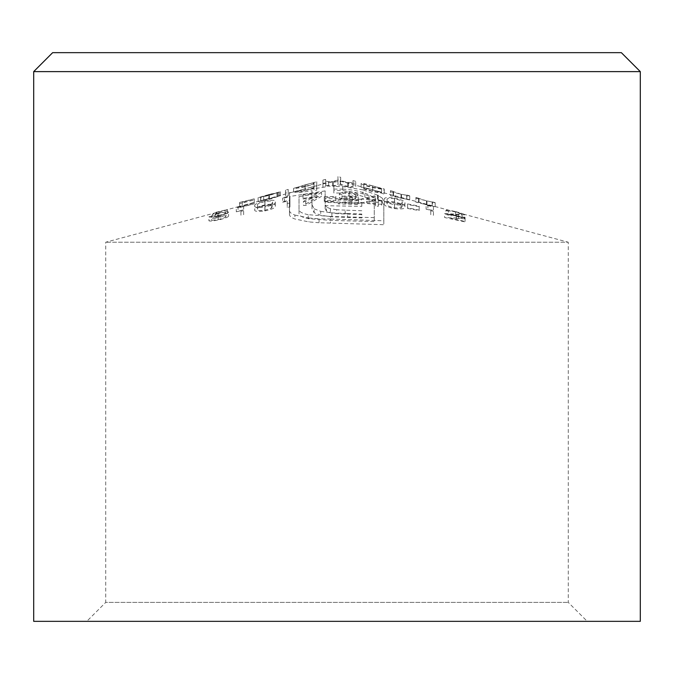 <?xml version="1.0" encoding="UTF-8"?>
<svg xmlns="http://www.w3.org/2000/svg" width="674" height="674" viewBox="0 0 674 674"><rect width="100%" height="100%" fill="white"/><g stroke="black" fill="none" stroke-linecap="round" stroke-linejoin="round"><path stroke-width="0.51" stroke-dasharray="3.37 2.53" d="M381.56 188.619L372.697 187.246C367.406 185.94 364.44 184.887 363.817 184.095L372.671 185.906L381.56 188.619L381.56 192.545L372.671 189.832L363.817 188.021C364.415 188.804 367.372 189.849 372.697 191.172L381.56 192.545M372.579 185.864L369.521 185.038C364.289 183.539 361.483 182.999 361.112 183.438C361.871 184.541 365.721 185.931 372.663 187.608L381.56 189.192L384.264 190.295L384.264 188.99L372.579 185.864L372.579 189.782L568.266 242.219L105.734 242.219L568.266 242.219L568.266 602.388L587.222 621.344L86.778 621.344L587.222 621.344M369.521 185.038L375.713 186.698M239.582 202.427L239.582 203.649L254.241 199.925L242.286 202.714L242.286 202.149L254.241 198.847L239.582 202.427L239.582 206.354L254.241 202.773L242.286 206.076L242.286 206.64L254.241 203.843L239.582 207.567L239.582 206.354L105.734 242.219L105.734 602.388L568.266 602.388L105.734 602.388L86.778 621.344M394.517 208.611C402.218 209.311 405.681 208.763 404.906 206.969C405.647 205.477 402.184 203.818 394.517 201.989C386.884 200.978 383.531 201.509 384.458 203.59C383.54 205.393 386.893 207.061 394.517 208.611L394.517 204.685C386.901 203.144 383.548 201.467 384.458 199.664L384.458 203.59M348.989 196.724C352.915 197.035 355.088 197.701 355.518 198.72L338.154 203.851L358.602 204.551L358.602 203.75L344.599 203.11L352.131 201.265C355.611 200.692 357.641 199.892 358.223 198.864C357.776 197.398 354.743 196.412 349.132 195.923C343.015 195.831 339.747 196.614 339.317 198.274L342.013 198.316C342.375 197.17 344.7 196.639 348.989 196.724L348.989 192.798C344.726 192.705 342.4 193.244 342.013 194.39L342.013 198.316M303.047 198.973L316.999 197.465L303.418 205.376L305.752 205.486L321.565 196.328L303.047 198.257L303.047 198.973L303.047 194.331L303.047 198.257M264.882 210.911C272.557 209.218 276.02 207.541 275.27 205.873C276.045 203.978 272.582 203.658 264.882 204.913C257.299 206.817 253.946 208.418 254.823 209.707C253.904 211.392 257.257 211.788 264.882 210.911L264.882 206.985C257.274 207.862 253.921 207.457 254.823 205.781L254.823 209.707M215.082 216.421L211.998 219.042L218.629 217.306C223.01 216.303 225.428 216.084 225.891 216.649C225.453 217.475 222.909 218.427 218.25 219.497L208.915 220.769C209.816 221.316 212.883 221.072 218.09 220.019C224.585 218.561 228.082 217.247 228.587 216.076C228.216 215.217 225.057 215.453 219.117 216.767L215.57 217.668L217.197 216.278L227.433 213.464L215.082 216.421L215.082 212.495L227.433 209.538L227.433 213.464M426.12 209.201L430.753 210.229L430.753 214.72L433.449 215.25L433.449 210.406L426.12 209.201L426.12 205.275L427.889 205.216L427.889 209.134M407.602 208.451L419.177 210.617L419.177 210.052L407.602 207.845L407.602 208.451L407.602 203.919L407.602 207.845M455.472 215.874L462.002 218.174L444.638 217.517L465.085 221.906L465.085 221.443L451.083 218.368L464.706 218.789C464.159 217.988 461.126 216.902 455.616 215.537C449.625 214.138 446.356 213.801 445.8 214.517L448.496 215.141C448.943 214.652 451.268 214.896 455.472 215.874L455.472 211.948C451.302 210.979 448.977 210.735 448.496 211.215L448.496 215.141M236.304 211.805L240.93 210.751L240.93 215.175L243.634 214.644L243.634 209.698L236.304 211.805L236.304 207.878L238.074 207.053L238.074 210.979M282.6 202.166L287.234 201.358L287.234 207.356L289.93 207.011L289.93 200.262L284.369 201.231L282.6 202.166L282.6 198.24L284.369 197.305L284.369 201.231M324.27 201.433L335.846 201.164L335.846 200.338L324.27 200.625L324.27 201.433L324.27 196.698L324.27 200.625M361.306 202.941L375.578 204.323L375.578 206.017L378.283 206.311L378.283 204.643L381.754 205.073L381.754 204.357L378.283 203.91L378.283 199.15L361.306 202.941L361.306 199.015L377.735 195.14L377.735 199.066M355.712 181.34L353.007 180.615L353.007 181.677C353.639 182.511 351.904 182.738 347.792 182.342C342.249 181.416 339.873 180.244 340.665 178.821L340.665 177.304L337.96 176.588L337.96 179.335C338.778 180.514 337.034 181.306 332.729 181.719C327.404 181.812 325.028 181.331 325.618 180.253L325.618 179.377L322.922 180.101L322.922 183.32L325.618 182.957L325.618 182.073L333.2 182.41L340.202 180.977L348.264 183.042C353.808 183.522 356.285 183.269 355.712 182.266L355.712 186.192C356.293 187.195 353.816 187.448 348.264 186.968L340.202 184.903L333.2 186.336L325.618 185.999L325.618 186.883L322.922 187.246L322.922 184.027L337 180.253L372.579 189.782M265.952 199.285L280.477 195.654L269.229 199.378L258.1 201.593L265.952 199.285L242.286 205.629L242.286 201.703M285.498 190.127L285.498 192.419L288.194 191.795L288.194 189.402L285.498 190.127L285.498 194.053L288.194 193.328L288.194 195.721L285.498 196.336L285.498 194.053L272.422 197.558M302.003 189.63L316.746 185.679L316.746 190.144L314.042 190.557L314.042 188.021L305.145 190.683C298.237 192.073 294.386 192.596 293.594 192.25L302.003 189.63L288.194 193.328L288.194 189.402M314.042 182.477L293.594 188.324C294.37 188.678 298.22 188.147 305.145 186.757L314.042 184.103L314.042 186.631L316.746 186.218L316.746 181.753L314.042 182.477L314.042 186.403L308.203 187.97M322.922 180.101L322.922 184.027L316.746 185.679L316.746 181.753M325.618 179.377L325.618 184.179C325.028 185.249 327.396 185.738 332.729 185.645C336.992 185.257 338.736 184.457 337.96 183.261L337.96 176.588M415.9 198.274L435.185 202.807L435.185 206.733L415.9 202.2L415.9 197.465L415.9 202.2M390.431 191.812L409.725 196.041L409.725 199.967L390.431 195.738L390.431 190.641L390.431 195.738M384.264 188.99L384.264 194.222L381.56 193.118L372.663 191.534C365.738 189.866 361.887 188.476 361.112 187.355C361.466 186.925 364.272 187.456 369.521 188.964M319.063 222.732L308.886 221.914L294.909 218.991C291.269 217.677 289.458 216.135 289.483 214.357L289.483 196.538L325.146 190.894L325.146 202.436L361.778 203.194L361.778 206.37L325.146 205.705L325.146 208.729L326.46 211.013L330.403 212.647L336.638 213.658L361.778 214.652L361.778 217.946L331.886 216.809L320.714 215.292L314.143 212.698L312.003 208.772L312.003 194.626L299.029 196.538L299.029 213.49C299.012 215.629 302.078 217.34 308.229 218.62L330.572 220.39L374.272 221.578L374.272 203.658C374.23 201.568 371.104 199.403 364.895 197.17C358.956 194.904 351.558 193.531 342.721 193.059L333.857 192.991L333.857 190.447L342.721 190.523L362.924 193.783L377.558 199.1L382.158 202.006L383.809 204.854L383.809 224.712L319.063 222.732L319.063 218.814L330.572 219.016L330.572 222.942M340.665 177.304L340.665 182.747C339.864 184.162 342.24 185.342 347.792 186.268C351.895 186.664 353.631 186.445 353.007 185.603L353.007 180.615M375.713 190.624L381.56 192.233L381.56 188.265M407.02 195.292L401.03 194.272L393.136 191.517L393.549 195.856L401.03 198.198L407.02 199.218L407.02 195.089L407.02 199.218M432.489 202.065L426.499 200.877L418.596 198.291L418.596 202.217L426.499 204.803L432.489 205.983L432.489 201.914L432.489 205.983M640.3 621.344L33.7 621.344M33.7 71.612L640.3 71.612M621.344 52.656L52.656 52.656M239.582 203.649L239.582 207.567M254.241 199.925L254.241 203.843M254.241 199.647L254.241 203.573M242.286 202.714L242.286 206.64M242.286 202.149L242.286 206.076M254.241 199.007L254.241 202.933M254.241 198.847L254.241 202.773M242.286 202.006L242.286 205.932M407.602 203.919L419.177 206.126L419.177 210.052M419.177 206.126L419.177 210.617M419.177 206.691L407.602 204.525M427.889 205.216L433.449 206.48L433.449 210.406M433.449 206.48L433.449 215.25M433.449 211.324L430.753 210.793L430.753 214.72M430.753 210.793L430.753 210.229M430.753 206.303L426.12 205.275M448.496 211.215L445.8 210.6L445.8 214.517M445.8 210.6C446.331 209.875 449.6 210.212 455.616 211.611L455.616 215.537M455.616 211.611C461.109 212.976 464.142 214.054 464.706 214.863L464.706 218.789M464.706 214.863L451.083 214.442L451.083 218.368M451.083 214.442L465.085 217.517L465.085 221.443M465.085 217.517L465.085 221.906M465.085 217.98L444.638 213.591L444.638 217.517M444.638 213.591L456.315 214.172L456.315 218.098M456.315 214.172L462.002 214.248L462.002 218.174M462.002 214.248L455.472 211.948M330.572 219.016L383.809 220.786L383.809 224.712M383.809 220.786L383.809 204.854M383.809 200.936L382.158 198.089L382.158 202.006M382.158 198.089L377.558 195.174L377.558 199.1M377.558 195.174L362.924 189.857L362.924 193.783M362.924 189.857L342.721 186.597L333.857 186.521L333.857 190.447M333.857 186.521L333.857 192.991M333.857 189.065L342.721 189.133L342.721 193.059M342.721 189.133C351.508 189.596 358.905 190.969 364.895 193.244L364.895 197.17M364.895 193.244C371.054 195.443 374.18 197.608 374.272 199.731L374.272 203.658M374.272 199.731L374.272 221.578M374.272 217.651L330.572 216.464L330.572 220.39M330.572 216.464L308.229 214.694L308.229 218.62M308.229 214.694C302.104 213.431 299.037 211.72 299.029 209.563L299.029 213.49M299.029 209.563L299.029 196.538M299.029 192.612L312.003 190.7L312.003 194.626M312.003 190.7L312.003 208.772M312.003 204.845L314.143 208.772L314.143 212.698M314.143 208.772L320.714 211.366L320.714 215.292M320.714 211.366L331.886 212.883L331.886 216.809M331.886 212.883L347.489 213.54L347.489 217.458M347.489 213.54L361.778 214.02L361.778 217.946M361.778 214.02L361.778 214.652M361.778 210.735L345.181 210.153L345.181 214.079M345.181 210.153L336.638 209.732L336.638 213.658M336.638 209.732L330.403 208.721L330.403 212.647M330.403 208.721L326.46 207.087L326.46 211.013M326.46 207.087L325.146 204.803L325.146 208.729L325.146 201.787L325.146 205.705M325.146 201.787L361.778 202.444L361.778 206.37M361.778 202.444L361.778 203.194M361.778 199.268L325.146 198.51L325.146 202.436M325.146 198.51L325.146 190.894M325.146 186.968L289.483 192.612L289.483 196.538M289.483 192.612L289.483 214.357M289.483 210.44C289.458 212.209 291.269 213.751 294.909 215.065L294.909 218.991M294.909 215.065L308.886 217.988L308.886 221.914M308.886 217.988L319.063 218.814M381.56 189.638L381.56 193.564M384.264 190.295L384.264 194.222M381.56 188.307L381.56 192.233M361.112 183.438L361.112 187.355M372.663 187.608L372.663 191.534M381.56 189.192L381.56 193.118M372.697 187.246L372.697 191.172M372.671 185.906L372.671 189.832M363.817 184.095L363.817 188.021M393.136 192.478L393.136 196.404M393.136 192.124L393.136 196.05M401.502 194.618L401.502 198.544M409.725 196.041L409.725 199.967L409.725 196.041M409.725 195.814L407.02 195.089M406.708 195.452L406.708 199.378M401.03 194.272L401.03 198.198M393.549 191.93L393.549 195.856M393.136 191.517L393.136 195.443L393.136 191.517M393.136 191.365L390.431 190.641M418.596 198.973L418.596 202.899M418.596 198.72L418.596 202.647M426.962 201.164L426.962 205.09M435.185 202.807L435.185 206.733L435.185 202.807M435.185 202.638L432.489 201.914M432.169 202.158L432.169 206.084M426.499 200.877L426.499 204.803M419.017 198.611L419.017 202.537M418.596 198.291L418.596 202.217L418.596 198.291M418.596 198.19L415.9 197.465M227.433 209.538L227.433 213.86M227.433 209.934L217.197 212.361L217.197 216.278M217.197 212.361L215.57 213.742L215.57 217.668M215.57 213.742L219.117 212.841L219.117 216.767M219.117 212.841C225.023 211.526 228.183 211.299 228.587 212.15L228.587 216.076M228.587 212.15C228.115 213.304 224.611 214.618 218.09 216.101L218.09 220.019M218.09 216.101C212.9 217.146 209.841 217.39 208.915 216.843L208.915 220.769M208.915 216.843L211.611 216.228L211.611 220.154M211.611 216.228L218.25 215.57L218.25 219.497M218.25 215.57C222.909 214.5 225.453 213.548 225.891 212.723L225.891 216.649M225.891 212.723C225.461 212.158 223.035 212.377 218.629 213.38L218.629 217.306M218.629 213.38L211.998 215.116L211.998 219.042M211.998 215.116L215.082 212.495M322.922 183.32L322.922 187.246M325.618 182.957L325.618 186.883M325.618 182.073L325.618 185.999M328.668 182.443L328.668 186.369M333.2 182.41L333.2 186.336M340.202 180.977L340.202 184.903M348.264 183.042L348.264 186.968M355.712 182.266L355.712 186.192L355.712 182.266M353.007 181.677L353.007 185.603M347.792 182.342L347.792 186.268M340.665 178.821L340.665 182.747L340.665 178.821M337.96 179.335L337.96 183.261M332.729 181.719L332.729 185.645M325.618 180.253L325.618 184.179L325.618 180.253M314.042 186.631L314.042 190.557M316.746 186.218L316.746 190.144M314.042 182.561L314.042 186.487M305.061 184.887L305.061 188.813M293.594 188.324L293.594 192.25M305.145 186.757L305.145 190.683M314.042 184.103L314.042 188.021M305.179 190.279C310.562 188.981 313.511 187.92 314.042 187.069C313.469 186.706 310.512 187.288 305.162 188.804L296.299 191.551L305.179 190.279L305.179 186.353L296.299 187.625L296.299 191.551M296.299 187.625L305.162 184.878C310.495 183.362 313.461 182.78 314.042 183.143L314.042 187.069M314.042 183.143C313.536 183.985 310.579 185.055 305.179 186.353M305.162 184.878L305.162 188.804M285.498 192.419L285.498 196.336M288.194 191.795L288.194 195.721M268.825 194.601L258.1 197.667L269.229 195.452L280.477 191.728L260.804 196.934L268.825 194.601L268.825 198.527M276.921 192.528L276.921 196.454M279.322 191.854L279.322 195.78M269.162 194.5L269.162 198.426M258.1 197.667L258.1 201.593M260.636 197.364L260.636 201.29M269.229 195.452L269.229 199.378M278.084 192.84L278.084 196.757M280.477 191.728L280.477 195.654M260.804 196.934L260.804 200.86M277.781 196.505L261.082 200.894L277.781 196.505L277.781 192.579L269.373 195.199L269.373 199.125M269.373 195.199L261.082 196.968L261.082 200.894M261.082 196.968L277.781 192.579M263.702 196.522L263.702 200.448M238.074 207.053L243.634 205.772L243.634 209.698M243.634 205.772L243.634 214.644M243.634 210.718L240.93 211.248L240.93 215.175M240.93 211.248L240.93 210.751M240.93 206.825L236.304 207.878M254.823 205.781C253.938 204.5 257.291 202.899 264.882 200.987L264.882 204.913M264.882 200.987C272.574 199.731 276.037 200.052 275.27 201.947L275.27 205.873M275.27 201.947C276.037 203.607 272.574 205.284 264.882 206.985M257.527 209.167C256.71 208.148 259.187 206.901 264.975 205.418C270.737 204.576 273.265 204.879 272.574 206.345L271.428 208.089L264.975 210.254C259.161 210.895 256.676 210.532 257.527 209.167L257.527 205.241C256.634 206.598 259.119 206.96 264.975 206.337L264.975 210.254M264.975 206.337L271.428 204.163L272.574 202.419C273.29 200.962 270.754 200.65 264.975 201.492L264.975 205.418M264.975 201.492C259.195 202.975 256.71 204.23 257.527 205.241M272.574 202.419L272.574 206.345M271.428 204.163L271.428 208.089M284.369 197.305L289.93 196.336L289.93 200.262M289.93 196.336L289.93 207.011M289.93 203.085L287.234 203.43L287.234 207.356M287.234 203.43L287.234 201.358M287.234 197.431L282.6 198.24M303.047 194.331L321.565 192.402L321.565 196.328M321.565 192.402L305.752 201.56L305.752 205.486M305.752 201.56L303.418 201.45L303.418 205.376M303.418 201.45L316.999 193.539L316.999 197.465M316.999 193.539L303.047 195.047M324.27 196.698L335.846 196.412L335.846 200.338M335.846 196.412L335.846 201.164M335.846 197.238L324.27 197.516M342.013 194.39L339.317 194.348L339.317 198.274M339.317 194.348C339.721 192.697 342.99 191.913 349.132 191.997L349.132 195.923M349.132 191.997C354.726 192.486 357.751 193.472 358.223 194.938L358.223 198.864M358.223 194.938C357.658 195.957 355.628 196.757 352.131 197.339L344.599 199.184L344.599 203.11M344.599 199.184L358.602 199.824L358.602 203.75M358.602 199.824L358.602 204.551M358.602 200.625L338.154 199.925L338.154 203.851M338.154 199.925L349.831 196.875L349.831 200.801M349.831 196.875L355.518 194.794L355.518 198.72M355.518 194.794C355.088 193.775 352.915 193.109 348.989 192.798M377.735 195.14L378.283 195.224L378.283 199.15M378.283 195.224L378.283 203.91M378.283 199.984L381.754 200.431L381.754 204.357M381.754 200.431L381.754 205.073M381.754 201.155L378.283 200.717L378.283 204.643M378.283 200.717L378.283 206.311M378.283 202.385L375.578 202.09L375.578 206.017M375.578 202.09L375.578 204.323M375.578 200.397L361.306 199.015M375.578 203.573L366.614 202.613L375.578 200.498L375.578 203.573L375.578 196.572L375.578 200.498M375.578 196.572L366.614 198.687L366.614 202.613M366.614 198.687L375.578 199.656M384.458 199.664C383.514 197.592 386.868 197.052 394.517 198.063L394.517 201.989M394.517 198.063C402.167 199.883 405.63 201.543 404.906 203.043L404.906 206.969M404.906 203.043C405.706 204.837 402.243 205.376 394.517 204.685M387.154 203.986C386.303 202.368 388.788 201.905 394.61 202.596C400.339 204.003 402.875 205.3 402.201 206.48L401.064 207.836L394.61 207.929C388.788 206.665 386.303 205.351 387.154 203.986L387.154 200.06C386.278 201.408 388.763 202.722 394.61 204.003L394.61 207.929M394.61 204.003L401.064 203.91L402.201 202.554C402.9 201.391 400.373 200.094 394.61 198.67L394.61 202.596M394.61 198.67C388.78 197.988 386.295 198.451 387.154 200.06M402.201 202.554L402.201 206.48M401.064 203.91L401.064 207.836M458.615 214.888L458.615 218.814M342.721 186.597L342.721 190.523M352.131 197.339L352.131 201.265M308.161 184.053L302.019 185.695M272.296 193.665L265.969 195.359"/><path stroke-width="1.01" d="M52.656 52.656L621.344 52.656L640.3 71.612L33.7 71.612L52.656 52.656M33.7 71.612L33.7 621.344L640.3 621.344L640.3 71.612"/></g></svg>
